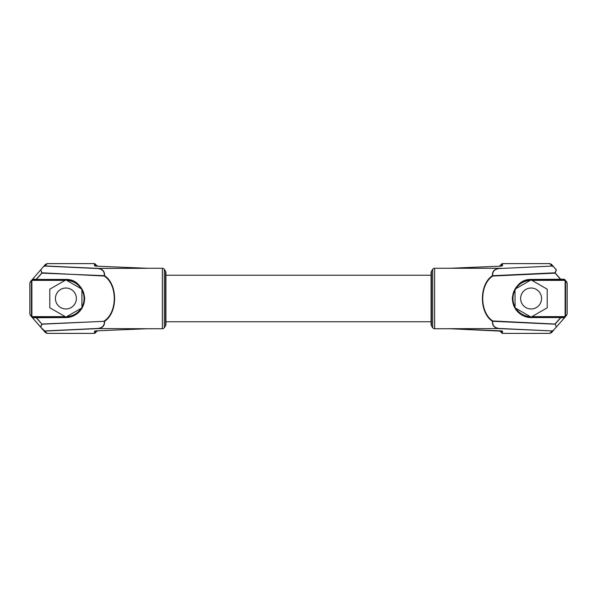 <?xml version="1.0" encoding="UTF-8"?>
<svg xmlns="http://www.w3.org/2000/svg" width="597" height="597" viewBox="0 0 597 597"><rect width="100%" height="100%" fill="white"/><g stroke="black" fill="none" stroke-linecap="round" stroke-linejoin="round"><path stroke-width="0.9" d="M165.921 275.239L431.079 275.239L431.079 321.761L165.921 321.761M65.983 279.941L31.88 279.978L31.88 280.359L65.095 280.359L65.901 279.889L49.79 289.194L49.79 307.806L65.983 317.059M55.439 298.5A10.47 10.47 0 0 1 65.901 288.03A10.47 10.47 0 0 1 76.371 298.5A10.47 10.47 0 0 1 65.901 308.97A10.47 10.47 0 0 1 55.439 298.5M147.086 328.738L162.347 328.738A2.328 2.328 0 0 0 164.287 327.701L165.526 325.835A2.328 2.328 0 0 0 165.921 324.544L165.921 272.456A2.328 2.328 0 0 0 165.526 271.165L164.287 269.299L164.287 327.701M147.086 268.262L162.347 268.262A2.328 2.328 0 0 1 164.287 269.299M31.551 316.641L65.095 316.641L65.901 317.111L31.88 317.022L31.88 280.359L30.425 281.56L29.85 283.09L29.85 313.91L30.425 315.44L45.432 332.596L47.193 333.387L40.686 327.171L41.977 324.193A0.463 0.396 -158.8 0 1 41.812 324.044L40.648 327.037L32.245 317.514M66.745 316.626L82.02 307.806A18.611 18.611 0 0 1 65.901 317.111L66.745 316.626A18.141 18.141 0 0 0 81.177 308.291M81.931 307.851L81.931 289.149M66.745 280.374A18.141 18.141 0 0 1 81.177 288.709L65.901 279.889A18.611 18.611 0 0 1 82.02 307.806M81.177 288.709L82.02 289.194M30.425 281.56L31.551 280.359M43.544 330.305L45.148 331.059L95.639 328.701C101.871 328.768 104.848 326.298 104.565 321.313L104.244 320.962C117.602 312.388 117.602 284.612 104.244 276.038L41.977 272.807L40.812 269.807L41.812 272.956A0.463 0.396 -21.2 0 1 41.977 272.807L36.305 279.254A0.463 0.418 90 0 0 36.693 279.889L31.887 279.889M30.425 315.44L31.887 317.111M97.304 265.941L94.498 263.613L47.193 263.613L45.432 264.404L32.522 279.254L36.305 279.254L36.693 279.889L65.901 279.889C75.409 279.605 81.602 285.47 84.483 297.47C84.714 310.731 73.998 317.388 65.901 317.111L31.969 317.208M32.522 279.254L43.417 266.717L45.148 265.941L95.639 268.299C101.871 268.24 104.848 270.702 104.565 275.687L41.872 273.135L36.365 279.426L65.573 279.426L65.901 279.889M43.544 266.695L45.148 265.941L47.193 263.613M65.573 279.426C75.319 279.135 81.67 285.142 84.617 297.448C84.856 311.037 73.879 317.858 65.573 317.574L65.901 317.111M44.924 330.925L95.416 328.566C101.647 328.626 104.624 326.201 104.348 321.29L41.977 324.193L36.365 317.574L36.693 317.111A0.463 0.418 90 0 0 36.305 317.746L65.573 317.574M44.924 266.075L95.416 268.434C101.654 268.374 104.632 270.799 104.348 275.71L104.565 275.687C117.93 284.396 117.93 312.604 104.565 321.313L41.812 324.044L36.305 317.746L32.522 317.746M95.319 266.12L147.75 268.299L95.416 268.434M97.304 331.059L94.498 333.387L47.193 333.387M146.683 328.753L95.319 330.88M146.683 268.247L147.75 268.299L146.683 268.247M146.825 268.262L147.75 268.299M146.825 328.738L95.416 328.566M530.255 280.374A18.141 18.141 0 0 0 515.823 288.709L531.099 279.889L565.12 279.978L565.12 280.359L531.905 280.359L531.099 279.889L547.21 289.194L547.21 307.806L531.099 317.111L565.113 317.111L566.643 315.134L565.202 317M541.561 298.5A10.47 10.47 0 0 0 531.099 288.03A10.47 10.47 0 0 0 520.629 298.5A10.47 10.47 0 0 0 531.099 308.97A10.47 10.47 0 0 0 541.561 298.5M449.914 268.262L434.653 268.262A2.328 2.328 0 0 0 432.713 269.299L432.713 327.701A2.328 2.328 0 0 0 434.653 328.738L449.914 328.738M432.713 269.299L431.474 271.165A2.328 2.328 0 0 0 431.079 272.456L431.079 324.544A2.328 2.328 0 0 0 431.474 325.835L432.713 327.701M450.175 268.262L501.361 268.299C495.129 268.24 492.152 270.702 492.435 275.687C479.07 284.396 479.07 312.604 492.435 321.313C492.152 326.298 495.129 328.768 501.361 328.701L552.076 330.925L501.584 328.566C495.353 328.626 492.376 326.201 492.652 321.29L555.023 324.193A0.463 0.396 -21.2 0 0 555.188 324.044L492.756 320.962C479.398 312.388 479.398 284.612 492.756 276.038L555.128 273.135L560.635 279.426L560.307 279.889L531.099 279.889L531.427 279.426L560.695 279.254A0.463 0.418 90 0 1 560.307 279.889L565.031 279.792L567.15 283.09L567.15 313.91L566.575 315.44M566.575 281.56L567.098 283.09L567.098 313.91L566.643 315.134M566.643 281.866L565.12 280.359L565.12 316.641L531.905 316.641L531.099 317.111L514.98 307.806A18.611 18.611 0 0 0 531.099 317.111C523.002 317.388 512.286 310.731 512.517 297.47C515.398 285.47 521.591 279.605 531.099 279.889A18.611 18.611 0 0 0 514.98 289.194L515.069 289.149M515.069 307.851L514.98 289.194A18.611 18.611 0 0 0 512.517 297.5M515.823 288.709L514.98 289.194M514.248 306.395A18.611 18.611 0 0 0 514.98 307.806M565.113 279.889L565.449 280.359M549.807 333.387L551.852 331.059L553.583 330.283L551.568 332.596L549.807 333.387L502.502 333.387L502.502 331.223L501.681 330.88M565.113 317.111L553.456 330.305L556.352 327.037L555.128 323.865L560.635 317.574L531.427 317.574L531.099 317.111L560.307 317.111A0.463 0.418 90 0 1 560.695 317.746L555.188 324.044L556.352 327.037L564.755 317.514M565.449 316.641L565.165 317.044M564.478 317.746L560.695 317.746L560.307 317.111L565.031 317.208M553.583 266.717L551.852 265.941L549.807 263.613L551.568 264.404L556.352 269.963L555.188 272.956A0.463 0.396 -158.8 0 0 555.023 272.807L556.314 269.829L553.583 266.717M552.076 266.075L501.584 268.434L552.076 266.075L553.456 266.695M564.478 279.254L560.695 279.254L555.023 272.807L492.652 275.71C492.368 270.799 495.346 268.374 501.584 268.434M501.681 265.852L501.681 263.949L502.502 263.613L549.807 263.613M501.681 266.12L449.25 268.299M450.175 328.738L502.502 331.223M499.696 331.059L502.502 333.387M501.681 263.949L499.696 265.941M162.347 268.262L162.347 328.738M165.526 271.165L165.526 325.835M31.469 280.605L31.469 316.395M30.357 281.866L29.902 283.09L29.902 313.91L30.357 315.134M82.02 290.164A18.141 18.141 0 0 1 82.02 306.836M94.498 263.613L94.498 265.777M95.319 263.949L95.319 265.852M94.498 333.387L94.498 331.223M95.319 333.051L95.319 331.148M434.653 268.262L434.653 328.738M431.474 271.165L431.474 325.835M565.531 280.605L565.531 316.395M515.823 308.291A18.141 18.141 0 0 0 530.255 316.626M514.98 290.164A18.141 18.141 0 0 0 514.98 306.836M552.076 330.925L553.456 330.305M501.584 328.566L449.25 328.701M531.427 279.426C521.681 279.135 515.33 285.142 512.383 297.448C512.144 311.037 523.121 317.858 531.427 317.574M502.502 263.613L502.502 265.777M501.681 331.148L501.681 333.051M95.311 266.113L147.34 268.277M147.34 328.723L95.311 330.887M501.689 266.113L449.66 268.277M449.66 328.723L501.689 330.887"/></g></svg>
